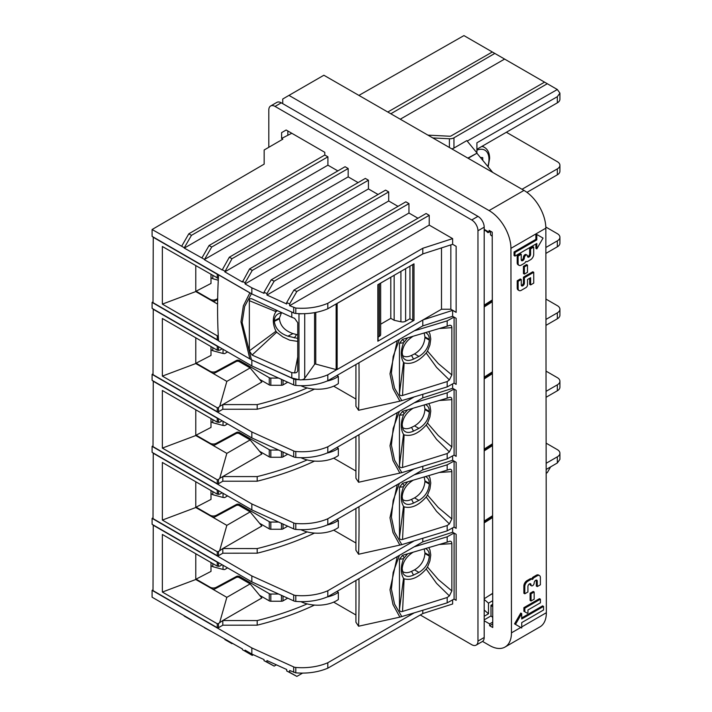 <?xml version="1.0" encoding="UTF-8"?>
<svg xmlns="http://www.w3.org/2000/svg" width="712" height="712" viewBox="0 0 712 712"><rect width="100%" height="100%" fill="white"/><g stroke="black" fill="none" stroke-linecap="round" stroke-linejoin="round"><path stroke-width="1.07" d="M489.073 210.574L523.987 190.415L323.871 75.241L288.956 95.39L489.073 210.574A30.856 17.818 60 0 1 510.931 248.346L511.447 632.861A30.856 17.818 -120 0 1 505.057 647.03A30.856 17.818 -120 0 1 489.66 645.526L482.54 641.423M523.987 190.415A30.856 17.818 60 0 1 545.837 228.187L546.353 612.712L521.727 626.925M505.057 647.03L539.963 626.872A30.856 17.818 -120 0 0 546.353 612.712M514.553 623.863L521.727 628.002L514.553 623.863L520.775 613.059L521.709 613.593L521.718 619.004L543.541 606.402L542.606 605.868L521.718 617.918M492.704 593.532L488.913 595.721M484.196 616.263L488.512 613.78L484.196 610.051M536.234 580.084A2.207 1.273 119.9 0 1 536.332 580.645L536.341 586.047L537.275 586.59L537.266 581.188A2.207 1.273 119.9 0 0 536.803 580.173A2.207 1.273 119.9 0 0 535.104 580.769A2.207 1.273 119.9 0 0 534.151 582.986A2.207 1.273 -60.1 0 1 533.19 585.202A2.207 1.273 -60.1 0 1 531.49 585.798A2.207 1.273 -60.1 0 1 531.027 584.783A2.207 1.273 119.9 0 0 530.573 583.778A2.207 1.273 119.9 0 0 528.874 584.365A2.207 1.273 119.9 0 0 527.912 586.581L527.921 591.983L524.806 593.79L524.797 586.581A4.405 2.545 -60.1 0 1 527.904 581.179L531.027 579.381A2.207 1.273 -60.1 0 1 532.122 579.274A2.207 1.273 -60.1 0 1 532.327 579.434L532.843 579.141A2.207 1.273 -60.1 0 1 534.142 577.583L537.257 575.786A4.405 2.545 119.9 0 1 539.465 575.563A4.405 2.545 119.9 0 1 540.381 577.583L540.39 584.792L537.275 586.59M521.727 628.002L521.727 622.599L543.541 610.006L543.541 606.402M492.748 623.917L489.633 625.714L492.748 627.503L492.223 232.174L489.099 230.385L489.108 232.183L490.666 231.284M539.465 575.563L538.53 575.029A4.405 2.545 119.9 0 0 536.323 575.243L533.208 577.04A2.207 1.273 -60.1 0 0 531.909 578.598L531.561 578.945M527.948 612.729L527.414 613.29L524.833 611.795L524.824 608.199L540.408 599.192L540.417 602.797L527.948 609.997L527.948 612.729M540.408 599.192L539.473 598.659L523.89 607.656L523.89 611.261L526.479 612.756M523.89 611.261L524.833 611.795M524.806 593.79L523.872 593.247L523.863 586.047A4.405 2.545 -60.1 0 1 526.969 580.645L530.093 578.847A2.207 1.273 -60.1 0 1 531.188 578.731A2.207 1.273 -60.1 0 1 531.392 578.901M523.89 607.656L524.824 608.199M531.054 600.99L534.169 599.192L534.16 591.992L531.045 593.79L531.054 600.99L530.12 600.456L530.111 593.247L531.045 593.79M484.196 599.442L488.494 603.153L492.713 600.714M492.722 604.301L490.986 605.307L492.722 606.802M488.494 603.153L488.512 613.78M490.986 605.307L491.004 615.933L484.196 619.858M484.196 620.784L489.633 623.908L492.74 622.11M491.004 615.933L492.74 617.429M535.878 244.029L535.887 248.355L536.821 248.897L543.042 238.093L536.803 234.488L536.803 239.891L514.99 252.484L514.99 256.089L536.812 243.486L536.821 248.897M530.111 593.247L533.226 591.449L534.16 591.992M515.488 624.397L521.709 613.593M531.49 585.798L530.556 585.255A2.207 1.273 -60.1 0 1 530.093 584.249A2.207 1.273 119.9 0 0 530.004 583.68M529.683 278.25L529.692 284.373L530.627 284.916L533.742 283.109L533.733 272.304L524.379 277.707L524.388 283.109A2.207 1.273 -60.1 0 1 523.427 285.325A2.207 1.273 -60.1 0 1 521.727 285.921A2.207 1.273 -60.1 0 1 521.273 284.907L521.264 279.505L518.149 281.302L518.158 288.511A4.405 2.545 119.9 0 0 519.075 290.532A4.405 2.545 119.9 0 0 521.282 290.309L525.954 287.612A2.207 1.273 119.9 0 0 527.512 284.907L527.503 279.505L530.618 277.707L530.627 284.916M521.264 279.505L520.33 278.962L517.215 280.768L517.223 287.968A4.405 2.545 119.9 0 0 518.14 289.989L519.075 290.532M533.733 272.304L532.798 271.77L523.445 277.164L523.453 282.566A2.207 1.273 -60.1 0 1 521.362 285.468M527.485 265.095L526.551 264.561L523.427 266.359L523.445 273.568L524.379 274.102L527.494 272.304L527.485 265.095L524.37 266.902L524.379 274.102M521.228 254.291L520.294 253.748L517.179 255.555L517.188 262.755A4.405 2.545 119.9 0 0 518.105 264.775L519.039 265.318A4.405 2.545 119.9 0 0 521.246 265.095L524.361 263.298A2.207 1.273 119.9 0 0 525.661 261.74L526.177 261.438A2.207 1.273 119.9 0 0 526.373 261.607A2.207 1.273 119.9 0 0 527.476 261.5L530.591 259.693A4.405 2.545 -60.1 0 0 533.706 254.3L533.697 247.091L530.582 248.888L530.591 254.291A2.207 1.273 -60.1 0 1 529.63 256.516A2.207 1.273 -60.1 0 1 527.93 257.103A2.207 1.273 -60.1 0 1 527.467 256.098A2.207 1.273 119.9 0 0 527.014 255.083A2.207 1.273 119.9 0 0 525.314 255.67A2.207 1.273 119.9 0 0 524.352 257.895A2.207 1.273 -60.1 0 1 523.391 260.111A2.207 1.273 -60.1 0 1 521.7 260.699A2.207 1.273 -60.1 0 1 521.237 259.693L521.228 254.291L518.113 256.089L518.122 263.298A4.405 2.545 119.9 0 0 519.039 265.318M527.014 255.083L526.079 254.549A2.207 1.273 119.9 0 0 524.379 255.136A2.207 1.273 119.9 0 0 523.418 257.352A2.207 1.273 -60.1 0 1 521.335 260.254M533.697 247.091L532.763 246.557L529.648 248.355L529.657 253.757A2.207 1.273 -60.1 0 1 527.565 256.658M536.803 234.488L535.869 233.945L535.869 239.348L514.055 251.95L514.055 255.546L514.99 256.089M489.633 623.908L489.633 625.714M514.055 251.95L514.99 252.484M288.956 95.39L282.735 99.013L282.744 103.658M484.196 229.362L489.108 232.183M490.488 231.382L490.488 234.827L492.223 236.331M484.196 229.398L487.996 232.673L488.975 232.112M487.996 232.673L487.996 231.542M523.445 277.164L524.379 277.707M517.215 280.768L518.149 281.302M523.427 266.359L524.37 266.902M529.648 248.355L530.582 248.888M517.179 255.555L518.113 256.089M535.869 239.348L536.803 239.891M546.166 469.466L557.327 462.969L559.917 459.356L559.917 453.224A8.82 5.091 0 0 0 557.327 449.628L546.131 443.158M422.786 466.289L422.786 469.876L327.814 524.699L327.814 518.763L414.188 468.897L447.18 458.884L447.18 453.544L402.538 467.473C400.545 467.971 399.521 467.286 399.468 465.426L399.468 415.256L402.538 411.349L447.18 398.177L447.18 392.837L454.016 389.072L456.143 390.31L456.143 456.356L454.016 455.119L456.143 456.267M545.962 319.421L557.327 312.853A8.82 5.091 0 0 0 559.917 309.257A8.82 5.091 0 0 0 557.327 305.653L545.935 299.076M484.196 305.795L492.312 300.589M492.312 301.728L484.196 306.934M522.012 189.276L557.327 168.886A8.82 5.091 0 0 0 559.917 165.282A8.82 5.091 0 0 0 557.327 161.686L506.366 132.263M559.917 165.282L559.917 171.227A8.82 5.091 180 0 1 557.327 174.823L526.96 192.356M559.917 309.257L559.917 315.193A8.82 5.091 180 0 1 557.327 318.798L545.971 325.357M456.143 528.251L454.016 527.111L456.143 528.34L456.143 462.293L452.636 460.272L452.636 455.876M546.157 463.281L557.327 456.828A8.82 5.091 0 0 0 559.917 453.224M456.143 600.234L454.016 599.095L456.143 600.323L456.143 534.276L452.636 532.256L422.786 541.859L422.786 538.272M422.786 541.859L327.814 596.692A42.934 24.787 0 0 1 295.792 601.4A4.405 2.545 0 0 1 293.7 600.884L251.843 581.891L251.843 575.955L152.092 518.363L153.018 517.82M152.092 518.363L152.092 524.299L251.843 581.891M492.704 593.292L484.196 598.748M492.606 517.499L484.196 522.893M492.597 515.702L484.196 521.086M484.196 521.745L492.597 516.36M492.508 445.578L484.196 450.901M358.964 506.722A595.766 173.514 77.6 0 1 358.581 554.248L401.808 544.644L394.537 532.06L391.404 517.081L393.175 500.438L399.396 483.377M358.581 554.248L355.92 550.234L355.92 508.475M333.67 530.155L355.92 542.998M401.808 544.644L414.188 540.889L327.814 590.746A42.934 24.787 0 0 1 295.792 595.463A4.405 2.545 0 0 1 293.7 594.947L251.843 575.955M293.7 528.9L293.7 522.955L251.843 503.963L251.843 509.908L293.7 528.9A4.405 2.545 0 0 0 295.792 529.417A42.934 24.787 0 0 0 327.814 524.699M546.059 391.351L557.327 384.845A8.82 5.091 0 0 0 559.917 381.24A8.82 5.091 0 0 0 557.327 377.645L546.033 371.121M291.787 133.269L281.605 138.44L282.851 139.16L264.161 149.992L264.161 164.134L152.092 229.513L152.092 236.357L251.843 293.949L293.7 312.942A4.405 2.545 0 0 0 295.792 313.458A42.934 24.787 0 0 0 299.129 313.663A42.934 24.787 0 0 0 301.852 313.716A42.934 24.787 0 0 0 327.814 308.75L327.814 303.294L422.786 248.274L452.636 238.627L429.22 225.099L289.642 305.688L295.792 308.047C307.548 308.919 318.22 307.335 327.814 303.294M467.214 141.092L557.327 89.516L559.917 93.112L557.327 96.69L476.907 142.8L476.907 152.866L466.814 140.611L453.953 148.06A5.732 3.311 180 0 1 451.773 148.852M559.917 93.103L559.917 99.235A8.82 5.091 180 0 1 557.327 102.84L476.907 149.271M281.276 102.813L275.046 106.417A8.82 5.091 -120 0 0 270.64 105.981L276.87 102.377A8.82 5.091 -120 0 1 281.276 102.813L477.966 216.368A8.82 5.091 60 0 1 484.196 227.173L484.196 637.489A8.82 5.091 60 0 1 482.371 641.521L476.141 645.125A8.82 5.091 60 0 1 471.727 644.689L420.285 614.981M484.196 637.489L477.966 641.085A8.82 5.091 60 0 1 476.141 645.125M153.018 589.812L152.092 590.346L152.083 597.19L191.777 620.099M358.964 578.705A595.766 173.514 77.6 0 1 358.581 626.231L399.895 617.126L414.188 612.872L327.814 662.739L327.814 668.185L422.786 613.548L422.786 610.255M184.283 616.129L242.445 648.988L242.445 649.709L245.062 651.222L245.062 650.145L251.843 654.061L264.01 659.579L264.01 660.656L266.947 661.991L266.947 660.549L286.696 669.511L286.696 670.944L289.642 672.288L289.642 670.49L295.792 672.858C307.548 673.748 318.22 672.19 327.814 668.185M327.814 662.739A42.934 24.787 0 0 1 295.792 667.447A4.405 2.545 0 0 1 293.7 666.93L251.843 647.938L251.843 654.061M253.338 654.737L252.244 655.369L245.062 651.222M152.092 590.346L251.843 647.938M212.034 631.793L204.54 627.824M232.61 643.31L231.987 643.666L224.805 639.527M276.381 664.839L274.173 666.103L264.01 660.656M266.947 661.991L274.173 666.103M452.636 599.851L452.636 603.99L422.786 613.548M289.642 672.288L296.868 676.4L302.564 673.125M286.696 670.944L296.868 676.4M550.607 466.876L547.297 472.626L546.166 473.284M358.964 362.746A595.766 173.514 77.6 0 1 358.581 410.281L355.92 406.267L355.92 364.5M333.67 386.18L355.92 399.032M153.018 373.853L152.092 374.387L251.843 431.979L251.843 437.916L293.7 456.908A4.405 2.545 0 0 0 295.792 457.433A42.934 24.787 0 0 0 327.814 452.716L327.814 446.78A42.934 24.787 0 0 1 295.792 451.488A4.405 2.545 0 0 1 293.7 450.972L251.843 431.979M358.581 410.281L399.895 401.168L414.188 396.913L327.814 446.78M545.864 247.491L557.327 240.87A8.82 5.091 0 0 0 559.917 237.274L559.917 243.21A8.82 5.091 180 0 1 557.327 246.806L545.873 253.419M559.917 237.274A8.82 5.091 0 0 0 557.327 233.67L545.819 227.021M414.188 396.913L447.18 386.901L447.18 381.552L402.538 395.48C400.545 395.979 399.521 395.302 399.468 393.442L399.468 343.273L402.538 339.366L447.18 326.194L447.18 320.854L454.016 317.089L456.143 318.317L456.143 384.364L454.016 383.136L456.143 384.284M454.016 317.089L452.636 316.297L422.786 325.9L327.814 380.733A42.934 24.787 0 0 1 295.792 385.441A4.405 2.545 0 0 1 293.7 384.925L251.843 365.932L251.843 359.996L293.7 378.989A4.405 2.545 0 0 0 295.792 379.505A42.934 24.787 0 0 0 299.129 379.71A4.405 2.545 180 0 1 298.978 379.674L291.787 377.983L251.843 359.996M153.018 301.87L152.092 302.404L152.092 308.341L251.843 365.932M492.41 371.851L484.196 377.12M484.196 377.778L492.41 372.51M422.786 325.9L422.786 320.044M452.636 316.297L452.636 310.361L423.097 319.857L441.502 309.239L450.847 309.239L456.143 312.292M452.636 383.893L452.636 388.28L422.786 397.883L327.814 452.716M422.786 394.306L422.786 397.883M152.092 374.387L152.092 380.324L251.843 437.916M492.499 443.781L484.196 449.103M492.41 373.649L484.196 378.918M492.508 444.439L484.196 449.762M314.57 312.639L314.57 364.348L304.718 378.277A4.405 2.545 180 0 1 301.852 379.763A42.934 24.787 0 0 0 327.814 374.797L327.814 380.733M422.786 469.876L452.636 460.272M452.636 532.256L452.636 527.868M153.018 445.837L152.092 446.371L152.092 452.316L251.843 509.908M152.092 446.371L251.843 503.963M327.814 590.746L327.814 596.692M293.7 522.955A4.405 2.545 0 0 0 295.792 523.48A42.934 24.787 0 0 0 327.814 518.763M559.917 381.24L559.917 387.177A8.82 5.091 180 0 1 557.327 390.781L546.068 397.287M333.67 602.138L355.92 614.99M358.581 626.231L355.92 622.217L355.92 580.458M358.964 434.729A595.766 173.514 77.6 0 1 358.581 482.264L401.808 472.652L394.537 460.077L391.404 445.089L393.175 428.455L399.396 411.385M358.581 482.264L355.92 478.25L355.92 436.492M333.67 458.163L355.92 471.015M414.188 468.897L401.808 472.652M492.312 299.93L484.196 305.137M484.196 231.08L485.317 230.359M492.713 172.42L476.907 153.222L468.158 158.278M467.846 158.1L476.907 153.222M358.901 95.399L463.939 35.6L492.321 51.985L387.782 112.024M427.93 135.129L449.895 136.241A1.326 0.765 0 0 0 451.007 135.983L544.564 82.147L492.321 51.985M314.57 364.348A0.881 0.507 180 0 1 315.763 364.081L336.153 369.59A0.881 0.507 -0 0 0 336.794 369.608L327.814 374.797M251.149 359.596L249.868 358.919L240.959 321.895L243.344 305.857L249.868 292.872L218.548 274.841A595.766 343.495 119.9 0 0 218.548 340.888L249.868 358.919M152.092 302.404L218.54 340.763M452.636 238.627L452.636 244.314L456.143 246.334L456.143 312.381L452.636 310.361M477.966 641.085L477.966 230.768L484.196 227.173M275.046 106.417L471.727 219.972A8.82 5.091 60 0 1 477.966 230.768M270.64 105.981A8.82 5.091 -120 0 0 268.807 110.013L268.807 147.295M454.016 389.072L452.636 388.28M281.605 138.44L281.605 132.637L286.153 130.011L324.797 152.323L324.797 155.029L327.912 156.827L327.912 165.175L184.283 248.105L204.54 259.435L211.722 247.028L348.177 168.522L348.177 176.87L204.54 259.435M337.844 170.907L327.912 165.175M201.923 257.931L209.079 245.507L345.062 166.724L348.177 168.522M358.1 182.601L348.177 176.87M204.54 259.8L222.189 269.982L229.344 257.201L365.318 178.418L368.433 180.216L368.433 188.929L224.805 271.859L231.987 258.723L368.433 180.216M378.054 194.483L368.433 188.929M224.805 271.859L242.445 282.041L249.6 268.896L385.584 190.122L388.699 191.92L388.699 200.989L245.062 283.91L245.062 282.833L252.244 270.427L388.699 191.92M397.999 206.355L388.699 200.989M266.947 295.035L266.947 293.602L264.01 292.267L271.21 279.816L405.84 201.816L408.955 203.614L408.955 213.048L266.947 295.035L286.696 303.988L286.696 302.564L289.642 303.899L296.868 291.457L293.896 290.104L286.696 302.564M417.953 218.237L408.955 213.048M293.896 290.104L426.105 213.511L429.22 215.309L429.22 225.099M287.835 134.826L287.835 130.99M152.092 229.513L184.283 247.74L191.466 235.334L327.912 156.827M324.797 155.029L188.822 233.803L181.667 246.227M557.096 89.383L547.297 83.722L453.953 137.808A5.732 3.311 180 0 1 449.397 138.769L432.789 137.932M400.26 119.207L504.603 59.078M390.817 113.769L494.813 53.427M544.564 82.147L547.297 83.722M286.153 130.011L281.605 132.637M188.822 233.803L191.466 235.334M422.786 248.274L422.786 253.917L452.636 244.314M422.786 253.917L327.814 308.75M251.843 293.949L251.843 287.826L264.01 293.344L264.01 292.267M289.642 305.688L289.642 303.899M209.079 245.507L211.722 247.028M229.344 257.201L231.987 258.723M249.6 268.896L252.244 270.427M251.843 287.826L245.062 283.91M271.21 279.816L274.173 281.16L408.955 203.614M274.173 281.16L266.947 293.602M429.22 215.309L296.868 291.457M242.445 281.32L245.062 282.833M222.189 269.625L224.805 271.138M217.596 304.068L212.452 301.105A2.207 1.273 0 0 0 215.042 300.927L217.65 299.53M212.817 275.633L212.817 278.748L210.992 277.698L210.992 283.456L196.103 291.19L210.156 299.307L210.156 299.868M217.658 298.622L216.279 299.369A4.405 2.545 180 0 1 210.156 299.307M212.817 278.748L218.264 280.208M210.992 277.698L210.992 274.583M218.353 278.454L162.363 246.503L162.363 304.113L195.773 291.564L195.773 265.798M196.103 291.751L196.103 291.19M218.477 339.757L217.24 339.749L153.018 302.662L153.249 237.025M212.452 301.105L195.773 291.564M162.363 304.113L217.24 335.797L217.24 339.749M218.255 335.726L217.24 335.797M217.249 278.196L217.249 274.245L153.018 237.158M217.249 274.245L217.97 274.387M450.847 244.883L450.847 309.239M414.001 320.347L377.85 341.217L377.85 284.711L414.001 263.832L414.001 320.347A0.881 0.507 180 0 1 412.755 320.347L409.952 318.727L409.952 266.172M441.502 247.892L441.502 309.239M336.794 303.561A0.881 0.507 -0 0 0 337.15 303.437L423.097 253.81M336.794 369.608A0.881 0.507 -0 0 0 337.15 369.483L423.097 319.857M380.653 324.209L390.808 318.344L390.808 277.226M378.108 337.114L379.363 336.384A4.405 2.545 0 0 0 380.653 334.587L380.653 283.091M377.85 341.217A0.881 0.507 0 0 0 378.108 340.861L378.108 284.56M390.808 318.344L394.145 320.275L400.909 321.788A4.405 2.545 180 0 0 405.626 321.219L409.952 318.727M394.145 320.275L394.145 275.295M301.852 313.716A4.405 2.545 180 0 1 299.129 313.663M301.852 379.763A4.405 2.545 180 0 1 299.129 379.71M297.705 370.605L297.75 322.714L294.599 318.335L291.787 317.276L291.787 312.07M297.75 370.017C297.696 371.913 296.646 372.874 294.599 372.901L291.787 372.634L252.084 355.057L249.351 350.847L275.953 331.24C272.429 323.746 272.429 317.205 275.953 311.616L277.351 310.761M291.787 377.983L291.787 372.634M275.535 309.934L276.657 311.028M275.953 311.616L249.351 300.678C249.396 298.817 250.312 298.239 252.084 298.933L291.787 317.276M249.351 300.678L249.351 350.847M275.953 331.24L276.657 332.21L252.084 355.057M297.75 356.863L294.599 372.901M297.75 341.404L289.686 340.158L282.824 336.918L276.657 332.21M251.434 293.673L249.868 292.872M281.623 312.71L278.623 313.654C275.847 315.131 274.423 317.463 274.351 320.64L274.351 321.361C275.17 328.348 279.683 333.278 287.888 336.171L297.75 338.414M274.351 320.64L279.433 318.077L281.48 312.737M279.433 318.077L279.433 318.798L274.351 321.361M297.75 334.854L292.97 333.608C284.764 330.724 280.252 325.785 279.433 318.798M336.856 375.509L338.351 376.381L338.351 383.572A26.451 15.272 -0 0 1 300.882 385.699M326.977 381.089A26.451 15.272 -0 0 0 338.351 376.381M447.18 386.901L454.016 383.136M414.188 330.866L447.18 320.854M399.895 401.168L393.006 388.636L389.98 373.836L397.252 340.647M212.452 373.088L195.773 363.547L162.363 376.105L217.249 407.789L218.495 407.54L218.495 411.732L222.803 409.24L257.192 409.222L257.192 404.603L222.803 404.576L261.829 382.041L250.152 367.926L226.834 381.392L212.452 373.088A2.207 1.273 0 0 0 215.042 372.91L236.126 361.562A2.207 1.273 0 0 1 239.188 361.598L250.152 367.926M218.495 411.732L217.249 411.732L153.018 374.654L153.249 309.008M314.508 389.117C297.002 397.349 277.894 404.051 257.192 409.222M257.192 404.603A241.128 139.214 0 0 0 307.175 387.942M218.495 407.54L219.732 406.338L226.834 381.392M219.732 406.338L222.803 404.576L222.803 409.24M399.468 343.273L403.526 342.757C400.58 350.767 400.58 357.308 403.526 362.381L399.468 393.442M403.526 362.381L404.113 362.871L402.538 395.48M454.096 317.134L454.096 383.092M447.18 326.194L449.868 325.25M449.388 325.375C450.99 325.001 451.808 325.767 451.844 327.654L439.722 328.49M404.113 362.871C411.287 364.775 418.656 361.491 426.203 353.027L427.512 351.087L438.272 363.547L451.844 374.957L451.844 327.654M451.844 374.957L449.388 379.941L447.18 381.552M425.651 332.718L426.265 333.02C428.241 334.231 429.247 336.358 429.3 339.393L429.3 340.113C428.668 347.189 425.206 352.627 418.914 356.436L413.503 359.124C408.608 361.331 405.11 360.762 403.037 357.424L402.182 352.885C402.769 346.148 406.312 340.674 412.8 336.464M403.526 342.757L407.549 337.942M427.512 351.087L429.932 344.946L430.76 339.01L429.932 333.919L428.855 331.765M429.3 339.393L424.93 336.865L424.93 337.577L429.3 340.113M424.93 336.865L424.21 333.145M402.333 355.306C404.638 357.175 407.709 357.202 411.545 355.404L413.503 359.124M424.93 337.577C424.299 344.661 420.845 350.099 414.553 353.9L411.545 355.404M426.203 353.027L436.563 367.401L449.388 379.941M402.538 339.366L404.113 341.689M162.363 376.105L162.363 318.495L217.249 350.179L217.249 346.228L153.018 309.142M217.249 346.228L217.97 346.37M222.162 348.8L219.732 350.197L217.249 350.179M195.773 363.547L195.773 337.782M196.103 363.743L196.103 363.173L210.992 355.439L210.992 346.566M227.582 351.924L224.654 353.615L223.034 353.472L212.817 350.731L210.992 349.681M287.71 382.202L283.029 384.907A2.207 1.273 0 0 1 281.471 385.281L270.827 385.281A2.207 1.273 0 0 1 269.269 384.907L259.551 379.291M278.615 378.081L270.827 378.081A2.207 1.273 0 0 1 269.269 377.707L239.508 360.521A2.207 1.273 0 0 0 236.446 360.495L216.279 371.353A4.405 2.545 180 0 1 210.156 371.29L196.103 363.173M223.034 349.298L223.034 353.472M212.817 347.616L212.817 350.731M336.856 447.501L338.351 448.364L338.351 455.564A26.451 15.272 -0 0 1 300.882 457.683M326.977 453.072A26.451 15.272 -0 0 0 338.351 448.364M212.452 445.08L195.773 435.539L162.363 448.088L217.249 479.772L218.495 479.523L218.495 483.715L222.803 481.223L257.192 481.205L257.192 476.595L222.803 476.559L261.829 454.034L250.152 439.909L226.834 453.375L212.452 445.08A2.207 1.273 0 0 0 215.042 444.902L236.126 433.546A2.207 1.273 0 0 1 239.188 433.581L250.152 439.909M218.495 483.715L217.249 483.724L153.018 446.638L153.249 380.991M314.508 461.1C297.002 469.333 277.894 476.034 257.192 481.205M257.192 476.595A241.128 139.214 0 0 0 307.175 459.934M218.495 479.523L219.732 478.322L226.834 453.375M219.732 478.322L222.803 476.559L222.803 481.223M399.895 473.151L393.006 460.619L389.98 445.819L397.252 412.631M414.188 402.85L447.18 392.837M454.096 389.117L454.096 455.084M447.18 398.177L449.868 397.234M449.388 397.358C450.99 396.993 451.808 397.75 451.844 399.646L439.722 400.473M399.468 415.256L403.526 414.749C400.58 422.75 400.58 429.292 403.526 434.365L404.113 434.854C411.287 436.759 418.656 433.483 426.203 425.011L427.512 423.079L438.272 435.53L451.844 446.94L451.844 399.646M451.844 446.94L449.388 451.933L447.18 453.544M447.18 458.884L454.016 455.119M402.538 411.349L404.113 413.672L407.549 409.925M425.651 404.701L426.265 405.003C428.241 406.223 429.247 408.341 429.3 411.376L429.3 412.097C428.668 419.172 425.206 424.61 418.914 428.419L413.503 431.116C408.608 433.323 405.11 432.754 403.037 429.407L402.182 424.868C402.769 418.131 406.312 412.657 412.8 408.448M403.526 414.749L404.113 413.672M427.512 423.079L429.932 416.929L430.76 410.993L429.932 405.911L428.855 403.748M429.3 411.376L424.93 408.848L424.93 409.569L429.3 412.097M424.93 408.848L424.21 405.128M402.333 427.289C404.638 429.158 407.709 429.194 411.545 427.387L413.503 431.116M424.93 409.569C424.299 416.645 420.845 422.082 414.553 425.892L411.545 427.387M403.526 434.365L399.468 465.426M426.203 425.011L436.563 439.384L449.388 451.933M404.113 434.854L402.538 467.473M162.363 448.088L162.363 390.479L217.249 422.163L217.249 418.211L153.018 381.134M217.249 418.211L217.97 418.362M222.162 420.783L219.732 422.18L217.249 422.163M195.773 435.539L195.773 409.765M196.103 435.726L196.103 435.166L210.992 427.423L210.992 418.549M227.582 423.916L224.654 425.607L223.034 425.456L212.817 422.723L210.992 421.664M287.71 454.194L283.029 456.89A2.207 1.273 0 0 1 281.471 457.264L270.827 457.264A2.207 1.273 0 0 1 269.269 456.89L259.551 451.274M278.615 450.064L270.827 450.064A2.207 1.273 0 0 1 269.269 449.69L239.508 432.513A2.207 1.273 0 0 0 236.446 432.478L216.279 443.336A4.405 2.545 180 0 1 210.156 443.273L196.103 435.166M223.034 421.29L223.034 425.456M212.817 419.608L212.817 422.723M222.803 553.215L222.803 548.552L218.495 551.515L218.495 555.707L222.803 553.215L257.192 553.188L257.192 548.578L222.803 548.552L261.829 526.017L250.152 511.901L226.834 525.367L212.452 517.063A2.207 1.273 0 0 0 215.042 516.885L236.126 505.538A2.207 1.273 0 0 1 239.188 505.564L250.152 511.901M218.495 555.707L217.249 555.707L153.018 518.621L153.249 452.983M314.508 533.083C297.002 541.316 277.894 548.018 257.192 553.188M212.817 491.592L212.817 494.707L210.992 493.647L210.992 499.415L196.103 507.149L196.103 507.709M336.856 519.484L338.351 520.347L338.351 527.548A26.451 15.272 -0 0 1 300.882 529.666M326.977 525.056A26.451 15.272 -0 0 0 338.351 520.347M257.192 548.578A241.128 139.214 0 0 0 307.175 531.917M414.188 540.889L447.18 530.867L454.016 527.111M447.18 530.867L447.18 525.527L402.538 539.456C400.545 539.954 399.521 539.269 399.468 537.418L399.468 487.239L402.538 483.332L447.18 470.16L447.18 464.82L454.016 461.064M414.188 474.842L447.18 464.82M399.895 545.143L393.006 532.603L389.98 517.811L397.252 484.614M399.468 487.239L403.526 486.732C400.58 494.733 400.58 501.275 403.526 506.357L399.468 537.418M403.526 506.357L404.113 506.846L402.538 539.456M454.096 461.109L454.096 527.067M447.18 470.16L449.868 469.226M449.388 469.35C450.99 468.977 451.808 469.733 451.844 471.629L439.722 472.457M404.113 506.846C411.287 508.751 418.656 505.467 426.203 497.003L427.512 495.062L438.272 507.522L451.844 518.932L451.844 471.629M451.844 518.932L449.388 523.916L447.18 525.527M425.651 476.684L426.265 476.987C428.241 478.206 429.247 480.333 429.3 483.359L429.3 484.08C428.668 491.155 425.206 496.602 418.914 500.403L413.503 503.099C408.608 505.306 405.11 504.737 403.037 501.39L402.182 496.851C402.769 490.114 406.312 484.641 412.8 480.44M403.526 486.732L407.549 481.908M427.512 495.062L429.932 488.922L430.76 482.985L429.932 477.894L428.855 475.741M429.3 483.359L424.93 480.831L424.93 481.552L429.3 484.08M424.93 480.831L424.21 477.111M402.333 499.281C404.638 501.141 407.709 501.177 411.545 499.37L413.503 503.099M424.93 481.552C424.299 488.628 420.845 494.066 414.553 497.875L411.545 499.37M426.203 497.003L436.563 511.367L449.388 523.916M402.538 483.332L404.113 485.655M218.495 551.515L217.249 551.756L162.363 520.072L162.363 462.462L217.249 494.146L217.249 490.203L153.018 453.117M217.249 490.203L217.97 490.346M222.162 492.766L219.732 494.164L217.249 494.146M162.363 520.072L195.773 507.522L195.773 481.757M210.992 493.647L210.992 490.541M227.582 495.899L224.654 497.59L223.034 497.448L223.034 493.274M212.452 517.063L195.773 507.522M219.732 550.314L226.834 525.367M287.71 526.177L283.029 528.874A2.207 1.273 0 0 1 281.471 529.247L270.827 529.247A2.207 1.273 0 0 1 269.269 528.874L259.551 523.258M278.615 522.047L270.827 522.047A2.207 1.273 0 0 1 269.269 521.673L239.508 504.497A2.207 1.273 0 0 0 236.446 504.461L216.279 515.319A4.405 2.545 180 0 1 210.156 515.266L196.103 507.149M212.817 494.707L223.034 497.448M222.803 625.198L222.803 620.535L218.495 623.498L218.495 627.69L222.803 625.198L257.192 625.172L257.192 620.561L222.803 620.535L261.829 598L250.152 583.885L226.834 597.35L212.452 589.047A2.207 1.273 0 0 0 215.042 588.869L236.126 577.521A2.207 1.273 0 0 1 239.188 577.548L250.152 583.885M218.495 627.69L217.249 627.69L153.018 590.613L153.249 524.966M314.508 605.067C297.002 613.308 277.894 620.01 257.192 625.172M212.817 563.575L212.817 566.69L210.992 565.639L210.992 571.398L196.103 579.132L196.103 579.693M336.856 591.467L338.351 592.331L338.351 599.531A26.451 15.272 -0 0 1 300.882 601.658M326.977 597.039A26.451 15.272 -0 0 0 338.351 592.331M257.192 620.561A241.128 139.214 0 0 0 307.175 603.901M414.188 612.872L447.18 602.85L454.016 599.095M447.18 602.85L447.18 597.51L402.538 611.439C400.545 611.937 399.521 611.261 399.468 609.401L399.468 559.223L402.538 555.324L447.18 542.152L447.18 536.803L454.016 533.048M414.188 546.825L447.18 536.803M399.895 617.126L393.006 604.595L389.98 589.794L397.252 556.597M399.468 559.223L403.526 558.715C400.58 566.725 400.58 573.267 403.526 578.34L399.468 609.401M403.526 578.34L404.113 578.829L402.538 611.439M454.096 533.092L454.096 599.05M447.18 542.152L449.868 541.209M449.388 541.334C450.99 540.96 451.808 541.725 451.844 543.612L439.722 544.449M404.113 578.829C411.287 580.734 418.656 577.45 426.203 568.986L427.512 567.046L438.272 579.506L451.844 590.916L451.844 543.612M451.844 590.916L449.388 595.899L447.18 597.51M425.651 548.676L426.265 548.979C428.241 550.189 429.247 552.316 429.3 555.351L429.3 556.072C428.668 563.148 425.206 568.585 418.914 572.395L413.503 575.082C408.608 577.29 405.11 576.72 403.037 573.374L402.182 568.835C402.769 562.106 406.312 556.633 412.8 552.423M403.526 558.715L407.549 553.9M427.512 567.046L429.932 560.905L430.76 554.968L429.932 549.878L428.855 547.724M429.3 555.351L424.93 552.815L424.93 553.536L429.3 556.072M424.93 552.815L424.21 549.103M402.333 571.264C404.638 573.133 407.709 573.16 411.545 571.353L413.503 575.082M424.93 553.536C424.299 560.611 420.845 566.058 414.553 569.858L411.545 571.353M426.203 568.986L436.563 583.351L449.388 595.899M402.538 555.324L404.113 557.638M222.162 564.75L219.732 566.156L217.249 566.138L217.249 562.186L153.018 525.1M217.249 562.186L217.97 562.329M195.773 553.74L195.773 579.506L162.363 592.055L162.363 534.454L217.249 566.138M210.992 565.639L210.992 562.524M227.582 567.882L224.654 569.573L223.034 569.431L223.034 565.257M212.452 589.047L195.773 579.506M219.732 622.297L226.834 597.35M162.363 592.055L217.249 623.739L217.249 627.69M218.495 623.498L217.249 623.739M287.71 598.16L283.029 600.866A2.207 1.273 0 0 1 281.471 601.231L270.827 601.231A2.207 1.273 0 0 1 269.269 600.866L259.551 595.25M278.615 594.039L270.827 594.039A2.207 1.273 0 0 1 269.269 593.666L239.508 576.48A2.207 1.273 0 0 0 236.446 576.453L216.279 587.311A4.405 2.545 180 0 1 210.156 587.249L196.103 579.132M212.817 566.69L223.034 569.431M480.386 157.45L482.754 157.655L482.754 160.325M536.332 580.645L537.266 581.188M531.909 578.598L532.843 579.141M523.863 586.047L524.797 586.581M526.969 580.645L527.904 581.179M520.792 627.468L511.447 632.861M510.931 248.346L545.837 228.187M533.208 577.04L534.142 577.583M536.323 575.243L537.257 575.786M530.093 584.249L531.027 584.783M530.093 578.847L531.027 579.381M523.453 282.566L524.388 283.109M517.223 287.968L518.158 288.511M529.657 253.757L530.591 254.291M523.418 257.352L524.352 257.895M517.188 262.755L518.122 263.298M557.327 174.823L557.327 168.886M557.327 312.853L557.327 318.798M557.327 462.969L557.327 456.828M557.327 96.69L557.327 102.84M293.7 666.93L293.7 672.342M295.792 667.447L295.792 672.858M557.327 240.87L557.327 246.806M293.7 456.908L293.7 450.972M295.792 457.433L295.792 451.488M295.792 379.505L295.792 385.441M295.792 595.463L295.792 601.4M293.7 594.947L293.7 600.884M295.792 529.417L295.792 523.48M557.327 390.781L557.327 384.845M293.7 378.989L293.7 384.925M453.953 148.06L453.953 137.808M449.397 147.482L449.397 138.769M471.727 219.972L477.966 216.368M293.7 312.942L293.7 307.531M295.792 313.458L295.792 308.047M216.279 299.369L216.279 300.259M218.495 275.784L218.495 274.69M337.15 369.483L337.15 303.437M400.909 321.788L400.909 271.397M379.363 336.384L379.363 283.83M405.626 321.219L405.626 268.673M412.755 264.553L412.755 320.347M336.153 369.59L336.153 303.935M315.763 312.417L315.763 364.081M304.718 313.672L304.718 378.277M298.978 313.654L298.978 379.674M251.434 359.72L242.142 322.509L244.634 306.516L251.416 293.7M292.97 333.608L287.888 336.171M296.566 334.587L294.359 337.924M401.808 400.669L394.537 388.093L391.404 373.106L393.175 356.463L399.396 339.401M217.249 407.789L217.249 411.732M414.553 353.9L418.914 356.436M218.495 350.42L218.495 346.682M210.156 371.29L210.156 371.851M236.446 360.495L236.446 361.42M216.279 371.353L216.279 372.243M239.508 360.521L239.508 361.785M269.269 377.707L269.269 384.907M270.827 378.081L270.827 385.281M281.471 379.38L281.471 385.281M283.029 380.083L283.029 384.907M217.249 479.772L217.249 483.724M414.553 425.892L418.914 428.419M218.495 422.412L218.495 418.665M210.156 443.273L210.156 443.834M236.446 432.478L236.446 433.403M216.279 443.336L216.279 444.235M239.508 432.513L239.508 433.768M269.269 449.69L269.269 456.89M270.827 450.064L270.827 457.264M281.471 451.363L281.471 457.264M283.029 452.067L283.029 456.89M414.553 497.875L418.914 500.403M217.249 551.756L217.249 555.707M218.495 494.395L218.495 490.648M210.156 515.266L210.156 515.826M236.446 504.461L236.446 505.387M216.279 515.319L216.279 516.218M239.508 504.497L239.508 505.751M269.269 521.673L269.269 528.874M270.827 522.047L270.827 529.247M281.471 523.347L281.471 529.247M283.029 524.059L283.029 528.874M401.808 616.628L394.537 604.043L391.404 589.064L393.175 572.421L399.396 555.36M414.553 569.858L418.914 572.395M218.495 566.378L218.495 562.631M210.156 587.249L210.156 587.809M236.446 576.453L236.446 577.379M216.279 587.311L216.279 588.201M239.508 576.48L239.508 577.744M269.269 593.666L269.269 600.866M270.827 594.039L270.827 601.231M281.471 595.339L281.471 601.231M283.029 596.042L283.029 600.866M476.907 150.188A19.838 11.454 -60 0 1 488.984 159.257A19.838 11.454 -60 0 1 487.8 166.457M481.802 146.441A22.045 12.727 -60 0 1 484.427 147.366L482.318 146.147M532.122 579.274L531.188 578.731M488.138 166.857L489.633 158.358C489.536 153.053 487.8 149.386 484.427 147.366"/></g></svg>
